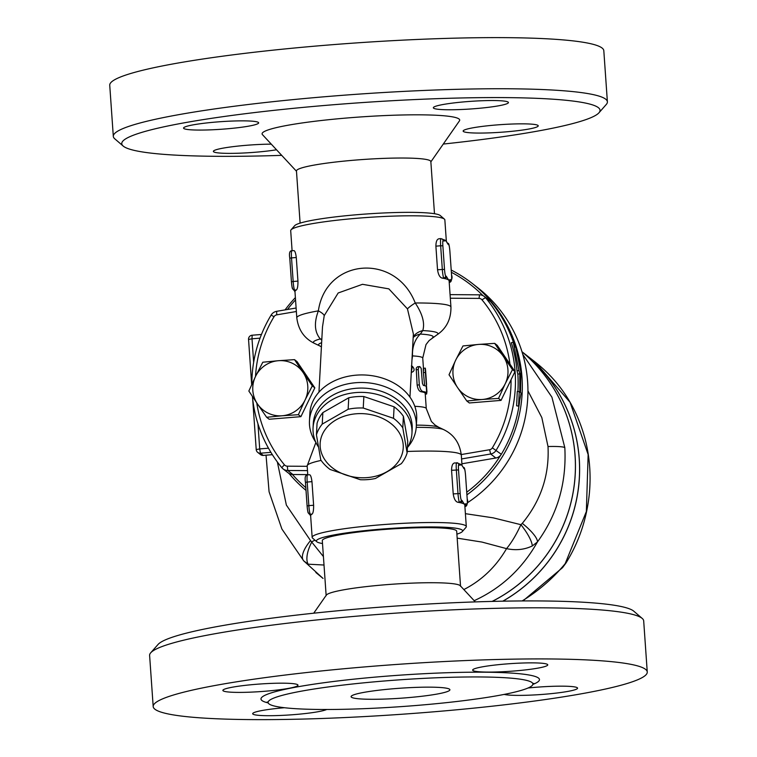 <?xml version="1.0" encoding="UTF-8"?>
<svg xmlns="http://www.w3.org/2000/svg" width="757" height="757" viewBox="0 0 757 757"><rect width="100%" height="100%" fill="white"/><g stroke="black" fill="none" stroke-linecap="round" stroke-linejoin="round"><path stroke-width="1.14" d="M153.188 706.555A247.643 25.028 -4 0 1 370.949 666.397A247.643 25.028 -4 0 1 647.263 672.017A247.643 25.028 -4 0 1 401.91 714.248A247.643 25.028 -4 0 1 153.188 706.555L149.612 655.439A247.643 25.028 -4 0 1 150.709 652.808A247.643 25.028 -4 0 1 367.372 615.28A247.643 25.028 -4 0 1 642.229 618.441A247.643 25.028 -4 0 1 643.687 620.891L647.254 672.008M642.229 618.441L633.817 611.211A239.714 24.224 176 0 0 367.76 608.145A239.714 24.224 176 0 0 158.033 644.481L150.709 652.808M384.811 680.95A132.73 13.418 -4 0 1 532.739 684.754A132.73 13.418 -4 0 1 416.189 705.486A132.73 13.418 -4 0 1 268.366 703.234A132.73 13.418 -4 0 1 384.811 680.95M528.074 687.99A37.642 3.804 -4 0 1 535.568 687.299A37.642 3.804 -4 0 1 577.563 688.151A37.642 3.804 -4 0 1 545.844 694.141A37.642 3.804 -4 0 1 504.19 694.406M326.683 709.489A37.642 3.804 -4 0 1 285.805 715.185A37.642 3.804 -4 0 1 252.687 713.719A37.642 3.804 -4 0 1 284.452 707.719M264.884 691.264A37.642 3.804 -4 0 1 222.88 690.412A37.642 3.804 -4 0 1 260.171 683.997A37.642 3.804 -4 0 1 297.984 685.161A37.642 3.804 -4 0 1 264.884 691.264M472.926 670.513A37.642 3.804 -4 0 1 472.661 670.106A37.642 3.804 -4 0 1 509.944 663.681A37.642 3.804 -4 0 1 547.756 664.854A37.642 3.804 -4 0 1 512.565 671.118A37.642 3.804 -4 0 1 472.926 670.513M394.643 688.643A49.527 5.006 -4 0 1 449.904 689.759A49.527 5.006 -4 0 1 400.832 698.209A49.527 5.006 -4 0 1 351.087 696.667A49.527 5.006 -4 0 1 394.643 688.643M326.333 595.106A67.354 6.804 -4 0 1 385.389 584.754A67.354 6.804 -4 0 1 460.284 585.738L475.301 601.9M326.153 595.674L322.302 540.621A67.354 6.804 -4 0 1 381.537 529.701A67.354 6.804 -4 0 1 456.689 531.225L460.54 586.278M322.51 543.535A73.297 7.409 -4 0 1 316.805 541.757A73.297 7.409 -4 0 1 388.984 528.537A73.297 7.409 -4 0 1 462.3 531.584A73.297 7.409 -4 0 1 456.897 534.139M281.699 155.355A239.714 24.224 -4 0 1 123.183 146.054A239.714 24.224 -4 0 1 332.569 104.807A239.714 24.224 -4 0 1 598.967 112.784A239.714 24.224 -4 0 1 443.28 144.057M598.967 112.784L606.291 104.447A247.643 25.028 176 0 0 607.388 101.817A247.643 25.028 176 0 0 331.083 96.215A247.643 25.028 176 0 0 113.313 136.374A247.643 25.028 176 0 0 114.771 138.815L123.183 146.054M296.479 171.262L262.471 134.661A99.053 10.011 -4 0 1 349.195 117.808A99.053 10.011 -4 0 1 459.442 120.883L430.865 161.856M505.137 131.936A37.642 3.804 -4 0 1 463.142 131.075A37.642 3.804 -4 0 1 500.434 124.659A37.642 3.804 -4 0 1 538.236 125.832A37.642 3.804 -4 0 1 505.137 131.936M276.523 149.782A37.642 3.804 -4 0 1 238.01 153.236A37.642 3.804 -4 0 1 213.635 151.797A37.642 3.804 -4 0 1 213.37 151.391A37.642 3.804 -4 0 1 232.844 146.678A37.642 3.804 -4 0 1 271.29 144.152M216.663 121.991A37.642 3.804 -4 0 1 258.657 122.842A37.642 3.804 -4 0 1 221.366 129.258A37.642 3.804 -4 0 1 183.563 128.094A37.642 3.804 -4 0 1 216.663 121.991M508.174 102.119A37.642 3.804 -4 0 1 508.439 102.526A37.642 3.804 -4 0 1 471.119 108.951A37.642 3.804 -4 0 1 433.335 107.768A37.642 3.804 -4 0 1 468.555 101.504A37.642 3.804 -4 0 1 508.174 102.119M113.313 136.374L109.737 85.248A247.643 25.028 -4 0 1 327.507 45.089A247.643 25.028 -4 0 1 603.812 50.7L607.388 101.817M461.571 458.941L490.678 453.992A7.92 7.835 -52 0 0 496.166 450.245A132.73 131.235 -52 0 0 485.492 297.633A7.92 7.835 -52 0 0 484.291 296.47L489.448 300.501A7.92 7.835 128 0 1 490.65 301.665A132.73 131.235 128 0 1 513.899 343.669M519.567 401.816A132.73 131.235 128 0 1 501.314 454.276A7.92 7.835 128 0 1 495.835 458.013L461.902 463.786M300.103 223.116L296.46 170.978A67.354 6.804 -4 0 1 355.686 160.058A67.354 6.804 -4 0 1 430.847 161.582L434.49 213.72M444.397 219.114L440.195 215.499A73.297 7.409 176 0 0 366.984 213.947A73.297 7.409 176 0 0 294.7 225.671L291.048 229.835A77.261 7.807 -4 0 1 367.23 217.477A77.261 7.807 -4 0 1 444.397 219.114A77.261 7.807 -4 0 1 444.851 219.88L446.356 241.332M518.971 370.57L513.208 342.136L515.47 347.283L515.082 343.602L520.844 372.037L520.532 392.609L521.119 393.063L518.564 406.121L519.245 391.596L519.832 392.06L519.785 373.911L518.971 370.57L517.012 370.779A132.73 131.235 -52 0 0 511.335 342.751L513.208 342.136M517.892 391.52A132.73 131.235 -52 0 0 517.826 374.072L519.785 373.911M517.826 374.072L517.012 370.779M518.564 406.121L516.624 405.809L517.277 391.492L519.245 391.596M514.022 343.952L515.082 343.602M411.297 372.302A47.549 4.807 -4 0 1 411.713 372.312L411.713 372.312C414.637 371.185 414.864 369.189 412.376 366.303L411.363 366.019M411.25 372.302L412.376 366.303M424.809 392.751L426.693 392.59L426.257 386.297A47.549 4.807 176 0 0 423.362 385.408L422.415 383.297L421.185 368.328L419.823 366.587L418.649 367.344L418.252 369.548L419.321 384.887C419.965 388.786 421.185 391.019 422.993 391.558A47.549 4.807 -4 0 1 426.693 392.59L426.74 392.609M424.734 392.751A45.562 4.608 176 0 0 420.93 391.729C419.066 391.199 417.798 388.975 417.135 385.067L416.208 368.186L417.486 366.757L419.615 366.577M426.579 384.641L425.576 370.192C425.197 367.107 425.131 367.845 425.377 372.416L426.929 391.568L426.626 393.99L425.264 394.236M424.668 385.692L423.409 372.576C423.172 368.006 423.239 367.268 423.598 370.353M425.576 370.192L425.32 368.139M411.95 360.133L412.556 355.904A23.77 10.276 13.8 0 1 412.196 355.62M466.814 401.002L457.625 387.65A27.735 27.422 -52 0 0 482.379 399.478L466.814 401.002L469.331 402.97L501.049 400.387L498.532 398.419L482.379 399.478A27.735 27.422 -52 0 0 505.212 383.78L498.532 398.419M455.705 360.124A27.735 27.422 -52 0 0 457.625 387.65L449.024 374.762L455.705 360.124L462.962 345.949L478.528 344.426A27.735 27.422 -52 0 0 455.705 360.124M512.47 369.605L505.212 383.78A27.735 27.422 -52 0 0 503.291 356.254L512.47 369.605L514.987 371.573L497.207 345.334L494.69 343.366L503.291 356.254A27.735 27.422 -52 0 0 478.528 344.426L494.69 343.366M514.987 371.573L501.049 400.387M450.33 298.22L479.011 298.4A3.965 3.917 128 0 1 481.982 299.81A128.775 127.318 128 0 1 509.963 364.145M511.051 379.721A128.775 127.318 128 0 1 492.343 447.86A3.965 3.917 128 0 1 489.599 449.734L461.259 454.55M278.368 360.711L294.52 359.641L303.122 372.539A27.735 27.422 -52 0 0 255.535 376.409L262.793 362.225L278.368 360.711M312.31 385.881L305.043 400.065A27.735 27.422 -52 0 0 303.122 372.539L312.31 385.881L314.827 387.849L300.889 416.662L298.372 414.694L282.219 415.763A27.735 27.422 -52 0 0 305.043 400.065L298.372 414.694M257.456 403.935L248.854 391.038L255.535 376.409A27.735 27.422 -52 0 0 282.219 415.763L266.644 417.277L257.456 403.935M300.889 416.662L269.161 419.246L266.644 417.277M314.827 387.849L297.037 361.609L294.52 359.641M307.115 505.931L305.45 482.36L307.191 482.039A7.92 0.88 -94.6 0 1 307.484 474.876L309.329 474.762C310.465 474.573 311.345 476.863 311.969 481.651L313.616 505.241C313.672 510.19 313.161 513.142 312.083 514.088A77.261 7.807 176 0 0 311.089 514.817L310.332 514.23A1.978 1.959 -52 0 1 308.97 513.823L309.727 514.419A1.978 1.959 -52 0 0 311.089 514.817A77.261 7.807 176 0 0 310.635 515.754L312.149 537.375A77.261 7.807 176 0 0 312.603 538.142L316.805 541.757M459.575 465.177A1.978 1.959 -52 0 0 458.837 463.776L458.08 463.18A1.978 1.959 128 0 1 458.827 464.58L459.575 465.177L461.496 464.817A77.261 7.807 -4 0 1 461.931 465.3A77.261 7.807 -4 0 1 461.95 465.337M462.3 531.584L465.952 527.421A77.261 7.807 176 0 0 466.303 526.598L464.789 504.976A77.261 7.807 176 0 0 464.249 504.134A77.261 7.807 176 0 0 460.228 502.695A1.978 1.959 -52 0 0 462.054 500.566L461.297 499.98A5.942 0.662 -94.6 0 1 460.18 493.526L458.534 469.936A5.942 0.662 -94.6 0 1 458.827 464.58M458.685 463.653A77.261 7.807 -4 0 1 461.496 464.817L464.448 468.98A1.978 1.959 -52 0 0 463.7 467.58L462.972 467.012A1.978 1.959 128 0 1 463.691 468.384M464.448 468.98A5.942 0.662 -94.6 0 1 465.555 475.424L467.211 499.024A5.942 0.662 -94.6 0 1 466.918 504.37L466.161 503.774A1.978 1.959 128 0 1 464.845 505.799M466.161 503.774L464.249 504.134L462.054 500.566M454.616 462.906L458.08 463.18A1.978 1.959 128 0 0 456.726 462.773A7.92 0.88 85.4 0 0 456.632 462.745A7.92 0.88 85.4 0 0 456.339 469.908L457.985 493.507A7.92 0.88 85.4 0 0 459.471 502.099L460.228 502.695A77.261 7.807 176 0 0 457.72 502.241C455.468 501.569 453.973 498.778 453.216 493.895L451.56 470.296C451.636 465.46 452.771 463 454.976 462.924M443.148 240.442L443.905 241.029A1.978 1.959 -52 0 0 443.167 239.628L440.962 238.597A7.92 0.88 85.4 0 0 440.659 245.77L442.864 245.788A5.942 0.662 -94.6 0 1 443.148 240.442A1.978 1.959 -52 0 0 442.41 239.042M432.342 337.896A57.456 5.81 176 0 0 420.324 334.074A23.77 18.452 93.2 0 0 412.556 355.904A45.562 4.608 176 0 1 422.737 358.08L426.002 344.586L429.115 340.574L437.016 334.812C446.45 328.472 451.087 319.217 450.945 307.058L449.109 280.828A77.261 7.807 176 0 0 448.57 279.995A77.261 7.807 176 0 0 444.558 278.548A1.978 1.959 -52 0 0 446.384 276.419L445.627 275.832A5.942 0.662 -94.6 0 1 444.51 269.388L442.864 245.788M443.006 239.505A77.261 7.807 -4 0 1 445.826 240.669A77.261 7.807 -4 0 1 446.261 241.161L447.311 242.874A1.978 1.959 128 0 1 448.012 244.246L448.769 244.833A1.978 1.959 -52 0 0 448.03 243.432L447.311 242.874M449.204 282.181L449.421 282.352A1.978 1.959 -52 0 0 451.248 280.222L450.491 279.636A1.978 1.959 128 0 1 449.166 281.651M450.491 279.636L448.57 279.995L446.384 276.419M435.89 246.157L440.659 245.77L442.315 269.36A7.92 0.88 85.4 0 0 443.801 277.961L444.558 278.548A77.261 7.807 176 0 0 442.05 278.103C439.798 277.422 438.294 274.64 437.537 269.747L435.89 246.157C435.966 241.313 437.101 238.852 439.297 238.777M292.552 288.285A5.942 0.662 85.4 0 1 291.445 281.831L289.78 258.213L291.521 257.9A7.92 0.88 -94.6 0 1 291.814 250.728L293.659 250.624C294.795 250.425 295.665 252.724 296.29 257.503L297.946 281.102C298.003 286.051 297.492 288.994 296.403 289.94A77.261 7.807 176 0 0 295.41 290.679L294.653 290.082A1.978 1.959 -52 0 1 293.3 289.685L294.057 290.272A1.978 1.959 -52 0 0 295.41 290.679A77.261 7.807 176 0 0 294.965 291.606L296.801 317.836C298.353 329.901 304.238 338.417 314.458 343.385A62.405 6.302 176 0 1 320.287 338.928L321.772 340.111M401.333 463.653L375.415 478.49A46.556 35.872 3.1 0 1 367.959 479.588A46.556 35.872 3.1 0 1 360.323 479.72L330.071 469.454A46.556 35.872 3.1 0 1 320.779 459.944L316.435 434.83A46.556 35.872 3.1 0 1 322.236 424.1L348.144 409.253A46.556 35.872 3.1 0 1 363.237 408.032L393.489 418.299A46.556 35.872 3.1 0 1 402.781 427.809L407.124 452.923A46.556 35.872 3.1 0 1 401.333 463.653M367.202 477.61A41.607 32.059 -176.9 0 0 394.615 426.834A41.607 32.059 -176.9 0 0 323.23 432.644A41.607 32.059 -176.9 0 0 367.202 477.61M407.124 452.923L407.749 441.426L403.405 416.322A46.556 35.872 -176.9 0 0 394.113 406.812L363.862 396.536A46.556 35.872 -176.9 0 0 348.769 397.766L322.851 412.603A46.556 35.872 -176.9 0 0 317.06 423.343L316.435 434.83M322.851 412.603L322.236 424.1M348.769 397.766L348.144 409.253M413.18 337.527A23.77 16.805 35.1 0 1 420.324 334.074L422.775 330.591C424.999 323.116 422.491 313.918 415.233 302.98C395.561 252.516 325.974 258.194 318.366 310.862C313.9 322.756 314.534 332.115 320.287 338.928A23.77 15.689 -49 0 1 321.829 339.174M534.972 361.884L535.237 362.092C560.265 381.916 576.966 407.891 585.369 440.025C589.731 457.483 591.066 475.32 589.353 493.545C586.845 518.744 579.067 541.88 566.009 562.962L566.009 562.962A27.735 6.624 -148 0 1 565.186 563.653L562.536 567.655L522.917 600.935M502.885 601.181A150.567 148.864 128 0 0 522.86 352.412L535.246 362.092L570.068 402.298L588.142 454.55L586.353 511.543L565.186 563.653C553.055 578.357 538.71 590.782 522.141 600.935M492.23 601.408A150.567 148.864 -52 0 0 522.008 351.825A150.567 148.864 128 0 1 492.107 601.418M502.771 601.181A150.567 148.864 -52 0 0 522.803 352.374L521.98 351.721M532.303 545.948L537.432 541.955A27.735 7.163 -143.6 0 0 522.283 523.361L520.901 524.686C516.34 534.66 511.552 542.646 506.547 548.636C515.801 550.623 524.383 549.724 532.303 545.948A27.735 7.778 -130.1 0 0 520.901 524.686L493.309 517.864L465.394 513.672M323.419 556.575L310.54 540.583A27.735 10.872 137.7 0 0 303.633 560.748L303.633 560.748A27.735 10.872 137.7 0 0 303.831 560.956L323.059 578.443M303.831 560.956L308.127 564.183L324.015 565.025M314.94 540.148L311.95 541.681A27.735 12.367 123.8 0 0 308.127 564.183M315.839 572.481L323.021 578.414M474.175 600.689C501.248 588.255 522.339 568.677 537.432 541.955C557.531 514.249 566.662 482.805 564.817 447.633L551.919 397.188L522.756 354.333M310.54 540.583L286.364 505.08L277.355 461.978M527.941 390.849L541.823 417.58L548.011 446.526C549.431 475.207 540.858 500.822 522.283 523.361M466.927 494.851A132.73 131.235 -52 0 0 472.264 283.449L477.885 287.84A132.73 131.235 128 0 1 467.324 502.847M451.361 272.283A130.753 129.277 128 0 1 482.938 295.618M500.566 455.317A130.753 129.277 128 0 1 466.747 492.201M305.819 487.65A130.753 129.277 128 0 1 292.439 474.507M287.461 309.481A130.753 129.277 128 0 1 295.542 299.867M295.381 297.605A132.73 131.235 -52 0 0 285.077 309.887M289.013 473.447A132.73 131.235 -52 0 0 306.008 490.385M472.264 283.449A132.73 131.235 -52 0 0 451.21 270.041M318.952 392.164L322.491 326.901L324.223 315.66L338.171 292.987L362.489 284.31L388.861 288.871L407.465 308.884L413.369 333.951L409.953 397.103M437.016 334.812A62.405 6.302 176 0 0 422.775 330.591A23.77 18.054 29.7 0 0 413.218 336.751M407.465 308.884A23.77 3.653 153.4 0 1 415.233 302.98A77.261 7.807 176 0 1 450.945 307.058M324.223 315.66A23.77 5.488 14.9 0 0 318.366 310.862A77.261 7.807 176 0 0 296.801 317.836M318.243 446.696A49.527 38.162 3.1 0 1 313.048 427.885L313.275 423.598A49.527 38.162 3.1 0 1 356.168 388.284A49.527 38.162 3.1 0 1 412.187 428.964L411.959 433.25A49.527 38.162 3.1 0 1 407.417 447.605M407.54 447.396A53.492 41.219 -176.9 0 0 416.284 426.655A53.492 41.219 -176.9 0 0 355.771 382.72A53.492 41.219 -176.9 0 0 309.462 420.864A53.492 41.219 -176.9 0 0 315.906 442.419L307.153 465.933L307.777 474.847M309.462 420.864L309.868 413.294A53.492 41.219 3.1 0 1 356.187 375.16A53.492 41.219 3.1 0 1 416.691 419.085L416.284 426.655M292.098 250.709L290.697 230.658A77.261 7.807 -4 0 1 291.048 229.835M466.303 526.598A77.261 7.807 176 0 0 388.682 524.204A77.261 7.807 176 0 0 312.149 537.375M307.758 474.611L292.902 474.516A7.92 7.835 128 0 1 288.162 472.87L283.004 468.848A7.92 7.835 -52 0 0 287.755 470.494L307.484 470.617M252.422 396.431A132.73 131.235 -52 0 0 281.812 467.675A7.92 7.835 -52 0 0 283.004 468.848M307.181 466.303L287.348 466.18A3.965 3.917 128 0 1 284.377 464.77A128.775 127.318 128 0 1 256.755 402.894M255.516 376.437A128.775 127.318 128 0 1 274.025 316.719A3.965 3.917 128 0 1 276.769 314.846L296.356 311.515M296.11 308.014L276.627 311.326A7.92 7.835 -52 0 0 271.138 315.073A132.73 131.235 -52 0 0 251.844 384.282M484.291 296.47A7.92 7.835 -52 0 0 479.55 294.823L450.074 294.634M313.048 427.885A49.527 38.162 3.1 0 1 355.932 392.571A49.527 38.162 3.1 0 1 411.959 433.25M403.405 416.322L402.781 427.809M394.113 406.812L393.489 418.299M363.862 396.536L363.237 408.032M532.937 684.385A139.6 14.109 176 0 0 399.242 675.216A139.6 14.109 176 0 0 268.12 702.903M418.252 369.548L416.066 369.728M419.321 384.887L417.135 385.067M422.993 391.558L420.93 391.729M425.377 372.416L423.409 372.576M308.97 513.823C308.241 512.215 308.042 515.11 307.105 505.95L308.847 505.629L307.191 482.039L311.969 481.651M312.083 514.088L310.332 514.23A7.92 0.88 -94.6 0 1 308.847 505.629L313.616 505.241M307.484 474.876C305.345 474.885 304.664 477.383 305.45 482.36L307.105 505.95A5.942 0.662 85.4 0 0 308.231 512.423M451.56 470.296L458.534 469.936M453.216 493.895L460.18 493.526M457.72 502.241L459.471 502.099A1.978 1.959 -52 0 0 461.297 499.98M467.211 499.024L465.564 475.472M466.918 504.37A1.978 1.959 128 0 1 465.091 506.499A7.92 0.88 85.4 0 0 465.186 506.528A7.92 0.88 85.4 0 0 465.281 506.471M441.047 238.635A7.92 0.88 85.4 0 0 440.962 238.597L438.946 238.767M437.537 269.747L444.51 269.388M442.05 278.103L443.801 277.961A1.978 1.959 -52 0 0 445.627 275.832M443.905 241.029L445.826 240.669L448.012 244.246M448.769 244.833A5.942 0.662 -94.6 0 1 449.885 251.286L449.885 251.324C449.384 245.542 448.759 242.921 448.03 243.432M449.885 251.286L451.55 274.895A5.942 0.662 -94.6 0 1 451.248 280.222M291.814 250.728C289.666 250.737 288.985 253.235 289.78 258.213L291.426 281.812L293.167 281.49L291.521 257.9L296.29 257.503M296.403 289.94L294.653 290.082A7.92 0.88 -94.6 0 1 293.167 281.49L297.946 281.102M457.181 538.142L481.972 542.069L506.547 548.636C496.043 566.709 481.812 580.354 463.833 589.571M564.817 447.633A27.735 2.801 176 0 0 548.011 446.526M501.314 454.276L492.343 447.86M481.982 299.81L485.492 297.633L490.65 301.665M321.63 342.694A57.456 5.81 176 0 0 319.511 345.788L314.458 343.385M416.369 425.122A57.456 5.81 176 0 1 438.587 427.194L443.649 429.607A62.405 6.302 176 0 0 416.236 427.355M443.649 429.607C453.869 434.575 459.754 443.082 461.306 455.146A77.261 7.807 176 0 0 407.2 451.475M321.11 460.417A77.261 7.807 176 0 0 307.153 465.933M438.587 427.194L435.02 424.999L431.376 421.46L426.267 408.553A45.562 4.608 176 0 0 414.798 406.31M261.449 334.49L252.147 335.219L261.458 334.462M272.34 454.664L263.256 455.402L260.446 453.206L270.902 452.355M253.652 362.319L252.005 338.805L260.039 338.152M268.48 448.201L259.708 448.91L257.948 423.788M260.446 453.206L259.708 448.91L256.245 449.592A3.965 3.917 -52 0 0 260.446 453.206M263.351 455.402L263.256 455.402A3.965 3.917 128 0 1 260.54 454.597A3.965 3.965 0 0 0 263.304 455.421L272.359 454.683M252.005 338.805L252.147 335.219A3.965 3.965 0 0 0 248.523 339.448L252.005 338.805M248.551 339.496L251.684 384.651M489.599 449.734L490.678 453.992L495.835 458.013M292.902 474.516L287.755 470.494L287.348 466.18M276.769 314.846L276.627 311.326M274.025 316.719L271.138 315.073M281.812 467.675L284.377 464.77M479.011 298.4L479.55 294.823M532.739 684.754L533.761 683.363M267.164 702.004L268.366 703.244M313.72 613.208L326.343 595.106M426.73 392.609L424.772 392.769M425.311 368.139L423.352 368.299M309.689 514.382L310.739 516.094M465.574 475.443C465.053 469.69 464.438 467.069 463.7 467.58M464.893 506.556L465.186 506.528C467.599 504.162 468.28 501.664 467.22 499.043M462.943 466.984L461.931 465.3M449.895 251.305L451.55 274.895C452.61 277.516 451.929 280.014 449.516 282.389L449.223 282.408M293.3 289.685C292.571 288.076 292.372 290.962 291.426 281.812M294.019 290.243L295.069 291.956M566.009 562.962L562.536 567.655M303.633 560.748L304.229 561.382M303.623 560.729L281.878 528.992L269.076 491.766L266.038 455.203M319.511 345.788L321.413 346.829M422.737 358.08L423.456 368.29M425.16 392.732L426.267 408.553M461.306 455.146L462.025 465.47M252.677 398.939L256.216 449.554A3.965 3.965 0 0 0 257.73 452.402L260.54 454.597"/></g></svg>

